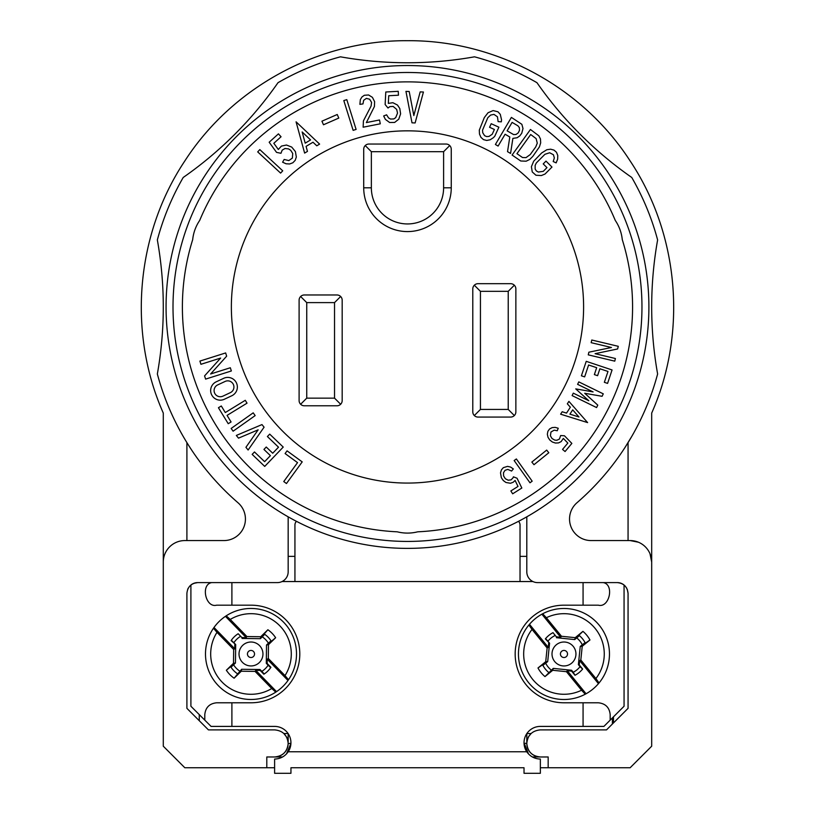<?xml version="1.0" encoding="UTF-8"?>
<svg xmlns="http://www.w3.org/2000/svg" width="814" height="814" viewBox="0 0 814 814"><rect width="100%" height="100%" fill="white"/><g stroke="black" fill="none" stroke-linecap="round" stroke-linejoin="round"><path stroke-width="1.22" d="M417.714 531.817A41.687 41.687 0 0 1 397.252 531.817A225.091 225.091 0 0 1 192.684 239.662A41.687 41.687 0 0 1 199.684 220.441A225.091 225.091 0 0 1 615.282 220.441A41.687 41.687 0 0 1 622.283 239.662A225.091 225.091 0 0 1 417.714 531.817M166.066 306.959A241.422 241.422 0 0 1 407.488 65.537A241.422 241.422 0 0 1 648.9 306.959A241.422 241.422 0 0 1 407.488 548.382A241.422 241.422 0 0 1 166.066 306.959M582.295 285.531A176.119 176.119 0 0 1 338.634 469.057A176.119 176.119 0 0 1 301.526 166.28A176.119 176.119 0 0 1 582.295 285.531M451.251 187.81A43.773 43.773 0 0 1 407.488 231.583A43.773 43.773 0 0 1 363.716 187.81L363.716 149.257A5.21 5.21 0 0 1 368.925 144.037L446.041 144.037A5.21 5.21 0 0 1 451.251 149.257L451.251 187.81L443.61 187.81L443.61 151.689L449.725 145.564M478.001 417.073A5.21 5.21 0 0 1 472.792 411.864L472.792 288.899A5.21 5.21 0 0 1 478.001 283.689L510.653 283.689A5.21 5.21 0 0 1 515.862 288.899L515.862 411.864A5.21 5.21 0 0 1 510.653 417.073L478.001 417.073M342.175 400.569A5.21 5.21 0 0 1 336.965 405.789L304.314 405.789A5.21 5.21 0 0 1 299.104 400.569L299.104 300.183A5.21 5.21 0 0 1 304.314 294.973L336.965 294.973A5.21 5.21 0 0 1 342.175 300.183L342.175 400.569M513.074 477.777L513.4 476.811L517.043 478.245L521.835 488.034L512.657 493.813L510.856 490.944L518.019 486.426L515.099 480.464L513.247 482.224L510.49 483.262L505.932 482.478L503.266 480.514L501.353 477.706L500.508 472.853L501.414 469.882L503.347 467.653L507.549 466.371L510.602 467.073L513.339 468.935L511.579 471.052L507.783 469.393L505.056 470.309L503.479 472.771L503.591 475.946L505.362 478.744L508.18 480.219L511.08 479.853L513.074 477.777M611.456 347.497L588.848 352.208L588.268 354.863L614.763 361.151L615.394 358.506L595.095 353.683L617.612 348.962L618.284 346.316L591.788 340.018L591.157 342.674L611.456 347.497M596.672 367.684L594.362 374.613L597.588 375.692L599.898 368.762L607.977 371.459L604.354 382.315L607.58 383.394L612.067 369.953L586.233 361.335L581.399 375.803L584.635 376.882L588.603 364.998L596.672 367.684M587.616 422.598L560.612 414.184L562.189 411.752L566.524 413.105L570.349 407.204L567.327 403.815L568.915 401.383L587.616 422.598M571.855 443.416L565.069 451.526L562.535 449.409L567.836 443.081L563.329 438.42L561.131 441.626L558.516 442.908L555.443 443.04L552.37 442.022L549.765 439.987L547.995 437.25L547.344 434.208L547.893 431.318L549.562 429.009L552.106 427.615L555.148 427.36L558.241 428.266L557.244 430.748L554.202 430.158L550.966 432.02L550.406 435.775L552.014 438.512L554.792 440.12L556.847 440.262L559.422 439.061L560.663 435.541L564.468 435.785L571.855 443.416M532.173 481.176L516.371 458.964L514.153 460.541L529.985 482.794L532.173 481.176M596.581 407.56L572.11 395.594L573.3 393.152L588.797 400.722L575.732 388.889L593.101 391.91L577.604 384.34L578.805 381.888L603.286 393.854L602.085 396.306L584.717 393.274L597.781 405.128L596.581 407.56M531.847 462.067L533.984 464.713L548.809 452.737L546.672 450.091L531.847 462.067M365.242 145.564L371.357 151.689L371.357 187.81A36.121 36.121 0 0 0 407.488 223.942A36.121 36.121 0 0 0 443.61 187.81M371.357 151.689L443.61 151.689M514.336 415.547L508.221 409.432L480.433 409.432L480.433 291.331L474.318 285.215M480.433 409.432L474.318 415.547M508.221 409.432L508.221 291.331L480.433 291.331M508.221 291.331L514.336 285.215M340.649 404.263L334.534 398.138L334.534 302.615L340.649 296.5M300.631 404.263L306.746 398.138L334.534 398.138M306.746 398.138L306.746 302.615L334.534 302.615M300.631 296.5L306.746 302.615M267.399 436.538L269.709 434.127L283.231 447.079L264.723 466.412L252.157 454.375L254.477 451.963L264.621 461.68L270.411 455.647L263.94 449.44L266.249 447.028L272.721 453.225L278.51 447.191L267.399 436.538M231.166 428.439L253.205 412.84L255.158 415.598L233.109 431.196L231.166 428.439M285.093 453.561L287.057 450.854L302.208 461.884L286.467 483.526L283.76 481.552L297.537 462.617L285.093 453.561M231.837 395.736A9.615 9.615 0 0 0 236.447 382.936A9.615 9.615 0 0 0 223.647 378.327L216.178 381.837A9.615 9.615 0 0 0 211.569 394.637A9.615 9.615 0 0 0 224.369 399.247L231.837 395.736M248.117 450.01L264.082 427.187L261.976 424.582L236.335 435.439L238.512 438.146L258.14 429.833L245.93 447.303L248.117 450.01M200.926 364.306L199.898 361.08L225.651 352.94L226.658 356.166L210.612 373.982L230.331 367.755L231.349 370.97L205.606 379.11L204.579 375.895L220.645 358.068L200.926 364.306M228.225 423.707L218.437 407.733L221.296 405.983L225.305 412.545L245.279 400.305L247.029 403.164L227.055 415.394L231.074 421.957L228.225 423.707M396.672 109.391L393.131 106.42L389.855 106.654L387.993 108.008L385.134 104.528L385.785 91.992L398.25 91.321L398.463 95.218L388.726 95.737L388.329 103.378L392.877 102.706L397.486 105.057L399.786 108.506L400.62 113.838L398.748 119.2L394.637 122.446L389.621 122.507L385.358 119.363L383.659 115.964L386.599 114.825L388.553 117.928L390.547 119.058L393.834 118.925L395.716 117.623L397.527 113.085L396.672 109.391M412.006 122.833L415.13 122.945L423.422 92.013L420.177 91.89L413.827 115.568L409.198 91.504L405.952 91.382L412.006 122.833M359.88 104.345L362.973 103.917L363.654 100.305L366.392 98.382L369.637 99.237L371.571 102.381L371.092 106.044L363.42 120.889L363.136 127.208L380.28 123.809L379.517 119.973L366.361 122.588L374.44 106.471L374.603 101.638L372.425 97.354L368.589 94.973L364.346 95.279L361.965 96.968L360.358 99.573L359.88 104.345M353.134 130.362L356.105 129.426L346.795 99.634L343.813 100.57L353.134 130.362M259.819 149.603L282.723 170.818L280.606 173.107L257.702 151.892L259.819 149.603M495.4 144.475L498.107 146.072L505.107 134.229L509.798 136.996L507.529 151.648L510.561 153.429L512.881 138.38L517.134 137.739L519.749 135.918L521.743 133.252L522.995 128.551L521.866 124.318L511.396 117.399L495.4 144.475M289.662 163.97L292.867 162.759L295.207 160.338L296.327 157.041L295.411 151.577L291.727 147.08L286.487 145.024L281.42 146.093L278.317 149.481L273.819 143.295L281.054 136.762L278.439 133.862L269.169 142.226L276.557 152.381L280.962 153.286L282.183 150.142L285.042 148.494L288.573 148.901L290.7 150.285L292.735 153.49L292.368 158.099L288.797 160.582L284.167 159.463L282.59 162.2L286.06 163.777L289.662 163.97M526.17 161.192L520.757 160.999L512.087 155.036L530.443 129.497L538.858 135.816L540.476 139.001L540.679 142.888L539.428 146.876L532.814 156.38L529.802 159.402L526.17 161.192M533.679 161.223L541.686 152.951L546.866 149.715L550.62 149.196L553.988 150.102L556.491 152.299L557.773 155.474L557.641 159.178L556.135 162.881L553.205 161.548L554.334 157.957L553.428 154.752L549.664 152.757L544.932 154.294L536.355 162.922L535.154 165.354L535.154 169.027L536.355 170.93L538.329 172.049L543.264 171.357L546.967 167.633L543.223 163.899L545.991 161.111L551.973 167.063L545.044 174.023L541.351 175.559L535.958 175.244L532.254 171.947L531.4 166.728L533.679 161.223M488.054 112.729L484.32 117.562L479.304 130.128L479.487 134.056L480.952 137.383L483.485 139.621L486.731 140.456L490.211 139.764L493.447 137.647L494.82 136.142L498.88 127.198L491.198 123.708L489.57 127.289L494.393 129.477L492.216 134.259L489.011 136.406L486.68 136.589L484.625 135.704L482.733 132.743L482.549 130.128L487.83 117.684L490.628 115.069L493.956 114.387L497.446 116.778L498.117 121.601L501.322 121.835L501.556 119.811L500.274 114.326L497.964 111.793L493.142 110.582L488.054 112.729M321.927 121.194L323.484 124.776L338.797 118.071L337.23 114.499L321.927 121.194M319.607 144.109L316.778 145.808L312.993 142.226L306.084 146.367L307.458 151.394L304.619 153.093L296.072 121.825L319.607 144.109M572.69 409.859L569.912 414.153L578.968 416.982L572.69 409.859M217.643 384.941A6.186 6.186 0 0 0 214.682 393.172A6.186 6.186 0 0 0 222.914 396.143L230.372 392.633A6.186 6.186 0 0 0 233.343 384.401A6.186 6.186 0 0 0 225.112 381.44L217.643 384.941M517.928 125.824L512.108 122.385L507.102 130.84L513.634 134.595L516.056 134.463L518.253 132.845L519.505 130.281L519.383 127.645L517.928 125.824M525.986 157.631L530.26 154.538L535.765 146.876L537.281 143.132L536.111 138.583L530.697 134.524L516.931 153.673L522.507 157.519L525.986 157.631M305.199 143.152L310.572 139.927L302.147 131.949L305.199 143.152M524.023 742.734L528.52 753.978M622.425 583.903L621.255 583.363A10.765 10.765 0 0 1 624.063 585.001L624.063 706.237L603.907 726.403L540.354 726.403A16.331 16.331 0 0 0 526.75 751.76C530.077 756.45 534.605 758.882 540.354 759.055L540.354 773.3L524.023 773.3L524.023 767.744L290.944 767.744L524.023 767.744M231.898 582.6L231.898 605.178L250.997 605.178A48.809 48.809 0 0 1 299.796 653.978A48.809 48.809 0 0 1 250.997 702.787L231.898 702.787L231.898 726.403L274.613 726.403A16.331 16.331 0 0 1 288.217 751.76C284.89 756.45 280.362 758.882 274.613 759.055L274.613 773.3L290.944 773.3L290.944 767.744M193.793 583.323L197.67 582.6C191.158 583.282 187.576 586.863 186.905 593.375L186.905 708.343L208.435 729.883L274.613 729.883C282.845 730.677 287.362 735.195 288.166 743.426L290.924 743.426L286.436 753.988M231.898 726.403L211.06 726.403L204.792 720.136L204.792 714.59C205.545 707.468 209.483 703.54 216.605 702.787L231.898 702.787M193.315 583.526A10.765 10.765 0 0 0 190.903 585.001L190.903 706.237L204.792 720.136M288.095 733.526L283.862 733.526L286.813 737.342L288.166 741.849L288.166 733.526M526.872 733.526L531.104 733.526L528.408 736.874L526.811 741.819L526.811 733.526M621.174 583.323A10.765 10.765 0 0 0 617.287 582.6C623.799 583.272 627.38 586.863 628.062 593.375L628.062 708.343L606.522 729.883L540.354 729.883C532.122 730.677 527.604 735.195 526.8 743.426A13.543 13.543 0 0 0 540.354 756.969C532.132 756.165 527.614 751.648 526.8 743.426A13.543 13.543 0 0 0 540.354 756.969L532.366 756.969M612.382 717.928L612.382 724.012L613.481 722.924L613.481 716.829L613.481 722.924M192.542 583.903L190.059 585.754M188.197 588.237L187.658 589.407M282.6 756.969L274.613 756.969A13.543 13.543 0 0 0 288.166 743.426C287.352 751.648 282.834 756.165 274.613 756.969L266.799 756.969L266.799 767.744L184.819 767.744L163.288 746.204L163.288 413.064C127.503 332.448 135.887 234.32 184.829 160.948C232.631 86.813 319.281 40.018 407.488 40.7C495.685 40.018 582.336 86.813 630.138 160.948C679.08 234.32 687.464 332.448 651.688 413.064L651.688 562.108A21.54 21.54 0 0 0 630.148 540.567L591.066 540.567A21.54 21.54 0 0 1 576.973 502.747A258.964 258.964 0 0 0 657.62 373.982A381.349 381.349 0 0 1 657.62 239.937A258.964 258.964 0 0 0 631.756 177.472A381.349 381.349 0 0 1 536.965 82.692A258.964 258.964 0 0 0 474.511 56.817A381.349 381.349 0 0 1 340.456 56.817A258.964 258.964 0 0 0 278.001 82.692A381.349 381.349 0 0 1 183.211 177.472A258.964 258.964 0 0 0 157.346 239.937A381.349 381.349 0 0 1 157.346 373.982A258.964 258.964 0 0 0 237.993 502.747A21.54 21.54 0 0 1 223.901 540.567L184.819 540.567A21.54 21.54 0 0 0 163.288 562.108M603.225 582.6C614.57 584.391 609.442 608.211 598.361 605.178L583.068 605.178L583.068 582.6M532.936 581.552L282.031 581.552M526.75 751.76L288.217 751.76M583.068 726.403L583.068 702.787L563.97 702.787A48.809 48.809 0 0 1 515.17 653.978A48.809 48.809 0 0 1 563.97 605.178L583.068 605.178M211.742 582.6C200.397 584.391 205.535 608.211 216.605 605.178L231.898 605.178M294.933 556.369L288.166 556.369L288.166 516.829L288.166 571.835A10.765 10.765 0 0 1 277.391 582.6L197.67 582.6A10.765 10.765 0 0 0 193.701 583.363M617.348 582.6L537.576 582.6A10.765 10.765 0 0 1 526.8 571.835L526.8 516.829L526.8 556.369L520.034 556.369M583.068 702.787L598.361 702.787C605.484 703.54 609.421 707.468 610.174 714.59L610.174 720.136M520.034 581.552L520.034 525.02A5.21 5.21 0 0 0 518.508 521.336M296.459 521.336A5.21 5.21 0 0 0 294.933 525.02L294.933 581.552M260.032 669.515L241.616 669.281L234.117 678.204A29.528 29.528 0 0 1 226.353 670.248L233.506 663.268L233.679 649.48L216.992 632.356A40.293 40.293 0 0 0 271.754 688.522L255.057 671.397L255.789 670.339L260.144 670.4L260.032 669.515L261.843 671.367A20.492 20.492 0 0 0 268.142 665.201L270.686 667.643A23.972 23.972 0 0 1 264.214 673.972L261.843 671.367M234.117 678.204L241.27 671.224L255.057 671.397M230.24 619.444L226.2 615.822L225.437 616.33A45.503 45.503 0 0 0 214.001 627.482L213.472 628.235A45.503 45.503 0 0 0 275.783 692.134L276.546 691.635A45.503 45.503 0 0 0 287.993 680.473L288.512 679.731L285.002 675.6A40.293 40.293 0 0 0 230.24 619.444L246.927 636.558L246.194 637.616L241.89 637.566L238.166 633.74L241.89 637.566M226.2 615.822A45.503 45.503 0 0 1 288.512 679.731M271.754 688.522L275.783 692.134A45.503 45.503 0 0 1 213.472 628.235L216.992 632.356M253.53 651.505A3.551 3.551 0 0 1 251.872 657.417A3.551 3.551 0 0 1 247.578 653.021A3.551 3.551 0 0 1 253.53 651.505M287.993 680.473L267.226 659.187L267.175 663.491L270.909 667.317A23.972 23.972 0 0 1 263.858 674.206L264.214 673.972M259.564 645.624A11.976 11.976 0 0 1 253.948 665.577A11.976 11.976 0 0 1 239.469 650.732A11.976 11.976 0 0 1 259.564 645.624M233.506 663.268L235.46 663.013L235.694 644.556L231.339 640.262A23.972 23.972 0 0 1 237.83 633.953M235.694 644.556L231.105 640.608A23.972 23.972 0 0 1 238.166 633.74M237.82 674.002A23.972 23.972 0 0 1 230.647 666.656L231.003 667.195L235.46 663.013M263.858 674.206L260.144 670.4M276.546 691.635L255.789 670.339M267.175 663.491L266.29 663.308L268.142 665.201M242.053 638.451L260.419 638.685L264.713 634.32L264.174 633.964A23.972 23.972 0 0 1 271.347 641.32L271.001 640.791L266.524 644.983L266.29 663.308M225.437 616.33L246.194 637.616M233.679 649.48L234.758 648.768L214.001 627.482M234.758 648.768L234.808 644.413M226.353 670.248L230.647 666.656M241.616 669.281L241.27 671.224M267.226 659.187L268.305 658.485L285.002 675.6M268.305 658.485L268.478 644.688L266.524 644.983M268.478 644.688L275.641 637.718L271.347 641.32M264.174 633.964L267.877 629.751A29.528 29.528 0 0 1 275.641 637.718M267.877 629.751L260.724 636.731L246.927 636.558M260.419 638.685L260.724 636.731M571.591 670.258L553.266 668.386L544.993 676.597A29.528 29.528 0 0 1 537.983 667.979L545.726 661.67L547.13 647.954L532.03 629.415A40.293 40.293 0 0 0 581.562 690.231L566.463 671.692L567.287 670.705L571.621 671.143L571.591 670.258L573.229 672.262A20.492 20.492 0 0 0 580.046 666.686L582.621 669.037A23.972 23.972 0 0 1 574.979 675.274L573.229 672.262M544.993 676.597L552.747 670.288L566.463 671.692M542.368 613.929A45.503 45.503 0 0 0 529.487 624.287L528.896 624.989A45.503 45.503 0 0 0 585.266 694.2L586.07 693.762A45.503 45.503 0 0 0 598.453 683.668L599.043 682.966L595.909 678.54A40.293 40.293 0 0 0 546.377 617.724L561.477 636.263L560.653 637.25L556.369 636.813L553.001 632.671L556.369 636.813M546.377 617.724L542.684 613.766L541.88 614.194L560.653 637.25M542.684 613.766A45.503 45.503 0 0 1 599.043 682.966M581.562 690.231L585.266 694.2A45.503 45.503 0 0 1 528.896 624.989L532.03 629.415M566.727 651.739A3.551 3.551 0 0 1 564.54 657.478A3.551 3.551 0 0 1 560.653 652.716A3.551 3.551 0 0 1 566.727 651.739M573.26 646.418A11.976 11.976 0 0 1 565.883 665.801A11.976 11.976 0 0 1 552.787 649.725A11.976 11.976 0 0 1 573.26 646.418M545.726 661.67L547.7 661.599L549.572 643.223L545.614 638.563A23.972 23.972 0 0 1 552.645 632.854M549.572 643.223L545.349 638.888A23.972 23.972 0 0 1 553.001 632.671M549.063 672.751A23.972 23.972 0 0 1 542.582 664.784L542.877 665.364L547.7 661.599M574.979 675.274L571.621 671.143M586.07 693.762L567.287 670.705M582.621 669.037L579.242 664.896L579.68 660.612L598.453 683.668M579.242 664.896L578.378 664.641L580.046 666.686M556.45 637.708L574.725 639.58L579.385 635.622L578.886 635.215A23.972 23.972 0 0 1 585.368 643.182L585.083 642.622L580.25 646.408L578.378 664.641M547.13 647.954L548.27 647.344L529.487 624.287M548.27 647.344L548.707 643.009M537.983 667.979L542.582 664.784M553.266 668.386L552.747 670.288M579.68 660.612L580.82 660.012L595.909 678.54M580.82 660.012L582.224 646.285L580.25 646.408M582.224 646.285L589.967 639.977L585.368 643.182M578.886 635.215L582.946 631.359A29.528 29.528 0 0 1 589.967 639.977M582.946 631.359L575.203 637.667L561.477 636.263M574.725 639.58L575.203 637.667M650.04 553.866L651.688 562.108L651.688 746.204L630.148 767.744L548.168 767.744L548.168 756.969L540.354 756.969M548.168 767.744L540.354 767.744M274.613 767.744L266.799 767.744M235.49 537.179L236.182 536.721M240.272 533.017L241.005 532.122M243.732 527.431L244.078 526.556M244.953 514.509L244.76 513.695M242.725 508.567L242.134 507.58M163.278 308.994L163.278 306.959M233.364 135.714L234.808 134.279M405.453 62.749L407.478 62.759M578.723 132.845L580.158 134.279M651.688 304.924L651.688 306.959M624.887 447.659L631.806 436.335M577.777 535.978L579.069 536.914M583.587 539.224L585.062 539.713M638.39 542.205L630.148 540.567M628.062 708.343L628.062 593.375L627.299 589.407M626.76 588.237L624.908 585.754M186.905 540.567L186.905 442.633M628.062 442.633L628.062 540.567L628.062 442.633M199.257 720.705L199.257 714.6M173.006 306.959A234.473 234.473 0 0 1 407.488 72.487A234.473 234.473 0 0 1 641.961 306.959A234.473 234.473 0 0 1 407.488 541.432A234.473 234.473 0 0 1 173.006 306.959M363.716 187.81L371.357 187.81M526.811 743.202L524.043 743.426M240.201 636.558A20.492 20.492 0 0 0 233.883 642.694M239.743 671.102A20.492 20.492 0 0 1 233.608 664.824M262.281 636.874A20.492 20.492 0 0 1 268.396 643.162M554.782 635.663A20.492 20.492 0 0 0 547.934 641.218M551.231 670.034A20.492 20.492 0 0 1 545.685 663.237M576.739 637.942A20.492 20.492 0 0 1 582.275 644.759"/></g></svg>
